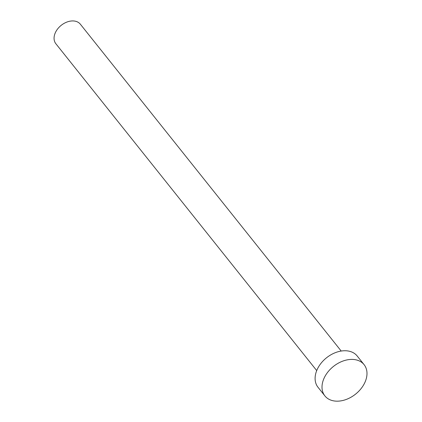 <?xml version="1.0" encoding="UTF-8"?>
<svg xmlns="http://www.w3.org/2000/svg" width="422" height="422" viewBox="0 0 422 422"><rect width="100%" height="100%" fill="white"/><g stroke="black" fill="none" stroke-linecap="round" stroke-linejoin="round"><path stroke-width="0.63" d="M316.716 370.59L55.878 43.756A15.667 11.077 -38.6 0 1 55.055 33.38A15.667 11.077 -38.6 0 1 67.172 21.96A15.667 11.077 -38.6 0 1 80.365 24.212L341.203 351.046M324.908 395.92L318.003 387.264A25.062 17.724 -38.6 0 1 316.685 370.669A25.062 17.724 -38.6 0 1 336.065 352.391A25.062 17.724 -38.6 0 1 357.181 355.994L364.091 364.655A25.062 17.724 -38.6 0 1 365.405 381.251A25.062 17.724 -38.6 0 1 346.024 399.528A25.062 17.724 -38.6 0 1 324.908 395.92A25.062 17.724 -38.6 0 1 323.595 379.325A25.062 17.724 -38.6 0 1 342.975 361.047A25.062 17.724 -38.6 0 1 364.091 364.655"/></g></svg>
